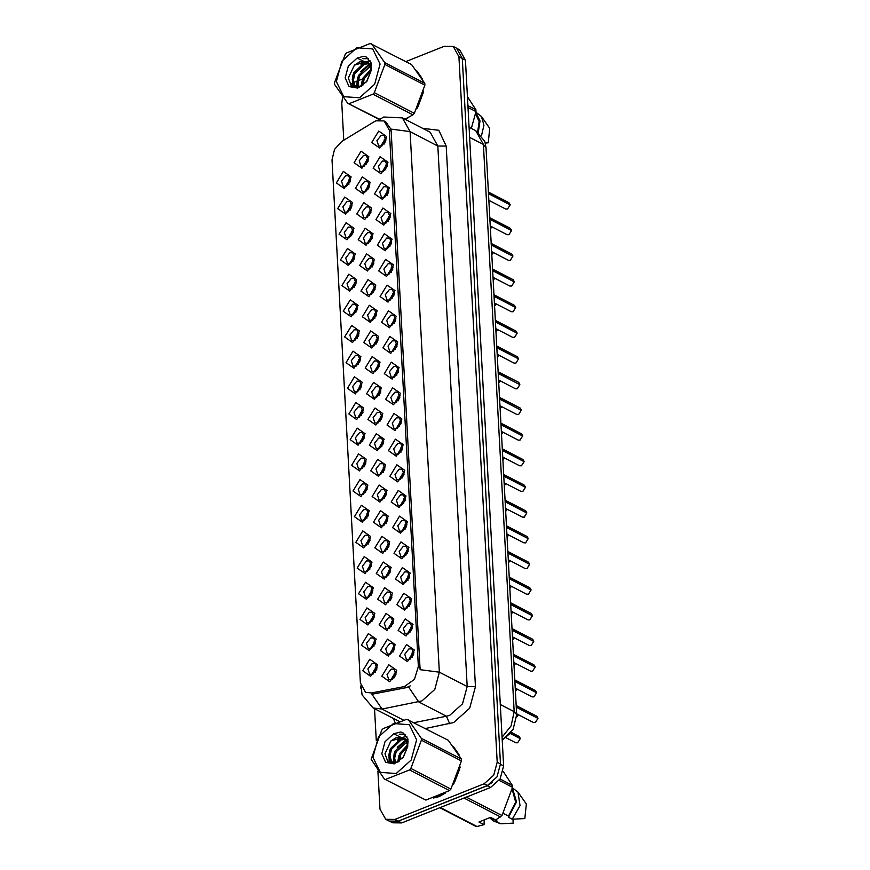 <?xml version="1.0" encoding="UTF-8"?>
<svg xmlns="http://www.w3.org/2000/svg" width="870" height="870" viewBox="0 0 870 870"><rect width="100%" height="100%" fill="white"/><g stroke="black" fill="none" stroke-linecap="round" stroke-linejoin="round"><path stroke-width="1.3" d="M358.125 445.212L350.229 439.676L357.2 428.192L365.106 433.728L358.125 445.212M359.604 432.531L355.417 437.806L357.157 443.145L360.18 443.178L364.356 437.904L362.627 432.564L359.604 432.531M359.517 470.898L351.61 465.352L358.592 453.868L366.498 459.403L359.517 470.898M360.985 458.207L356.809 463.482L358.538 468.821L361.561 468.854L365.748 463.579L364.008 458.24L360.985 458.207M360.909 496.574L353.002 491.028L359.984 479.544L367.879 485.09L360.909 496.574M362.377 483.883L358.19 489.157L359.93 494.497L362.953 494.53L367.14 489.255L365.4 483.916L362.377 483.883M365.074 573.602L357.178 568.067L364.16 556.572L372.055 562.118L365.074 573.602M366.553 560.922L362.366 566.185L364.106 571.525L367.129 571.557L371.316 566.294L369.576 560.954L366.553 560.922M366.466 599.278L358.57 593.742L365.541 582.258L373.447 587.794L366.466 599.278M367.945 586.597L363.758 591.872L365.498 597.201L368.521 597.233L372.708 591.97L370.968 586.63L367.945 586.597M367.858 624.954L359.962 619.418L366.933 607.934L374.839 613.47L367.858 624.954M369.337 612.273L365.15 617.548L366.89 622.876L369.913 622.92L374.1 617.646L372.36 612.306L369.337 612.273M369.25 650.629L361.354 645.094L368.325 633.61L376.231 639.145L369.25 650.629M370.729 637.949L366.542 643.224L368.282 648.563L371.305 648.596L375.481 643.321L373.752 637.982L370.729 637.949M362.301 522.25L354.394 516.704L361.376 505.22L369.271 510.766L362.301 522.25M363.769 509.57L359.582 514.833L361.322 520.173L364.345 520.206L368.532 514.931L366.792 509.602L363.769 509.57M363.693 547.926L355.786 542.38L362.768 530.896L370.663 536.442L363.693 547.926M365.161 535.246L360.974 540.509L362.714 545.849L365.737 545.881L369.924 540.607L368.184 535.278L365.161 535.246M356.733 419.536L348.837 414L355.808 402.516L363.714 408.052L356.733 419.536M358.212 406.855L354.025 412.13L355.765 417.459L358.788 417.491L362.975 412.228L361.235 406.888L358.212 406.855M355.341 393.86L347.445 388.324L354.416 376.84L362.322 382.376L355.341 393.86M356.82 381.18L352.633 386.454L354.373 391.783L357.396 391.815L361.583 386.552L359.843 381.212L356.82 381.18M353.949 368.184L346.053 362.649L353.035 351.154L360.93 356.7L353.949 368.184M355.428 355.504L351.241 360.767L352.981 366.107L356.004 366.139L360.191 360.876L358.451 355.536L355.428 355.504M352.567 342.508L344.661 336.962L351.643 325.478L359.538 331.024L352.567 342.508M354.036 329.828L349.849 335.091L351.589 340.431L354.612 340.464L358.799 335.189L357.059 329.86L354.036 329.828M351.175 316.832L343.269 311.286L350.251 299.802L358.146 305.348L351.175 316.832M352.644 304.141L348.457 309.415L350.197 314.755L353.22 314.788L357.407 309.513L355.667 304.185L352.644 304.141M349.783 291.156L341.877 285.61L348.859 274.126L356.754 279.661L349.783 291.156M351.252 278.465L347.065 283.74L348.805 289.079L351.828 289.112L356.015 283.837L354.275 278.498L351.252 278.465M348.392 265.47L340.485 259.934L347.467 248.45L355.373 253.986L348.392 265.47M349.86 252.789L345.684 258.064L347.413 263.403L350.436 263.436L354.623 258.162L352.883 252.822L349.86 252.789M346.999 239.794L339.104 234.258L346.075 222.774L353.981 228.31L346.999 239.794M348.478 227.113L344.292 232.388L346.032 237.717L349.055 237.76L353.231 232.486L351.502 227.146L348.478 227.113M345.607 214.118L337.712 208.582L344.683 197.099L352.589 202.634L345.607 214.118M347.087 201.438L342.9 206.712L344.64 212.041L347.663 212.073L351.85 206.81L350.11 201.47L347.087 201.438M344.215 188.442L336.32 182.907L343.291 171.412L351.197 176.958L344.215 188.442M345.694 175.762L341.508 181.025L343.248 186.365L346.271 186.397L350.458 181.134L348.718 175.794L345.694 175.762M370.642 676.316L362.736 670.77L369.717 659.286L377.623 664.821L370.642 676.316M372.11 663.625L367.934 668.899L369.663 674.239L372.686 674.272L376.873 668.997L375.133 663.658L372.11 663.625M375.84 425.017L367.945 419.481L374.916 407.997L382.822 413.533L375.84 425.017M377.319 412.337L373.132 417.611L374.872 422.95L377.895 422.983L382.082 417.709L380.342 412.369L377.319 412.337M377.232 450.693L369.337 445.157L376.308 433.673L384.214 439.209L377.232 450.693M378.711 438.012L374.524 443.287L376.264 448.626L379.287 448.659L383.463 443.385L381.734 438.045L378.711 438.012M378.624 476.379L370.718 470.833L377.7 459.349L385.606 464.895L378.624 476.379M380.103 463.688L375.916 468.963L377.645 474.302L380.679 474.335L384.855 469.06L383.126 463.721L380.103 463.688M380.016 502.055L372.11 496.509L379.092 485.025L386.998 490.571L380.016 502.055M381.484 489.364L377.308 494.638L379.037 499.978L382.06 500.011L386.247 494.736L384.507 489.408L381.484 489.364M384.181 579.083L376.286 573.547L383.268 562.063L391.163 567.599L384.181 579.083M385.66 566.403L381.473 571.677L383.213 577.006L386.236 577.038L390.423 571.775L388.683 566.435L385.66 566.403M382.8 553.407L374.894 547.872L381.876 536.377L389.771 541.923L382.8 553.407M384.268 540.727L380.081 545.99L381.821 551.33L384.844 551.362L389.031 546.099L387.291 540.759L384.268 540.727M388.357 656.121L380.462 650.575L387.433 639.091L395.339 644.626L388.357 656.121M389.836 643.43L385.649 648.705L387.389 654.044L390.412 654.077L394.588 648.803L392.859 643.463L389.836 643.43M386.965 630.435L379.07 624.899L386.041 613.415L393.947 618.951L386.965 630.435M388.444 617.754L384.257 623.029L385.997 628.368L389.02 628.401L393.207 623.127L391.467 617.787L388.444 617.754M385.573 604.759L377.678 599.223L384.66 587.739L392.555 593.275L385.573 604.759M387.052 592.078L382.865 597.353L384.605 602.682L387.628 602.725L391.815 597.451L390.075 592.111L387.052 592.078M381.408 527.731L373.502 522.185L380.484 510.701L388.379 516.247L381.408 527.731M382.876 515.051L378.689 520.314L380.429 525.654L383.452 525.687L387.639 520.412L385.899 515.083L382.876 515.051M374.448 399.341L366.553 393.805L373.534 382.321L381.43 387.857L374.448 399.341M375.927 386.661L371.74 391.935L373.48 397.264L376.503 397.296L380.69 392.033L378.95 386.693L375.927 386.661M373.056 373.665L365.161 368.13L372.142 356.635L380.038 362.181L373.056 373.665M374.535 360.985L370.348 366.259L372.088 371.588L375.111 371.62L379.298 366.357L377.558 361.017L374.535 360.985M371.675 347.989L363.769 342.443L370.75 330.959L378.646 336.505L371.675 347.989M373.143 335.309L368.956 340.572L370.696 345.912L373.719 345.945L377.906 340.67L376.166 335.341L373.143 335.309M370.283 322.313L362.377 316.767L369.358 305.283L377.254 310.829L370.283 322.313M371.751 309.633L367.564 314.897L369.304 320.236L372.327 320.269L376.514 314.994L374.774 309.666L371.751 309.633M368.891 296.637L360.985 291.091L367.966 279.607L375.873 285.153L368.891 296.637M370.359 283.946L366.183 289.221L367.912 294.56L370.935 294.593L375.122 289.318L373.382 283.979L370.359 283.946M367.499 270.962L359.593 265.415L366.574 253.931L374.481 259.467L367.499 270.962M368.978 258.27L364.791 263.545L366.531 268.884L369.554 268.917L373.73 263.643L372.001 258.303L368.978 258.27M366.107 245.275L358.212 239.739L365.183 228.255L373.089 233.791L366.107 245.275M367.586 232.594L363.399 237.869L365.139 243.208L368.162 243.241L372.338 237.967L370.609 232.627L367.586 232.594M364.715 219.599L356.82 214.063L363.79 202.579L371.697 208.115L364.715 219.599M366.194 206.919L362.007 212.193L363.747 217.522L366.77 217.565L370.957 212.291L369.217 206.951L366.194 206.919M363.323 193.923L355.428 188.388L362.409 176.904L370.305 182.439L363.323 193.923M364.802 181.243L360.615 186.517L362.355 191.846L365.378 191.878L369.565 186.615L367.825 181.275L364.802 181.243M361.931 168.247L354.036 162.712L361.017 151.217L368.913 156.763L361.931 168.247M363.41 155.567L359.223 160.83L360.963 166.17L363.986 166.203L368.173 160.939L366.433 155.6L363.41 155.567M389.749 681.797L381.843 676.251L388.825 664.767L396.731 670.313L389.749 681.797M391.228 669.106L387.041 674.38L388.77 679.72L391.804 679.753L395.98 674.478L394.251 669.139L391.228 669.106M406.072 635.926L398.177 630.38L405.148 618.896L413.054 624.432L406.072 635.926M407.551 623.235L403.365 628.51L405.105 633.849L408.128 633.882L412.315 628.608L410.575 623.268L407.551 623.235M404.68 610.24L396.785 604.704L403.767 593.22L411.662 598.756L404.68 610.24M406.159 597.559L401.973 602.834L403.713 608.173L406.736 608.206L410.923 602.932L409.183 597.592L406.159 597.559M403.288 584.564L395.393 579.029L402.375 567.544L410.27 573.08L403.288 584.564M404.767 571.884L400.581 577.158L402.321 582.487L405.344 582.519L409.531 577.256L407.791 571.916L404.767 571.884M401.907 558.888L394.001 553.353L400.983 541.869L408.878 547.404L401.907 558.888M403.375 546.208L399.189 551.482L400.929 556.811L403.952 556.843L408.139 551.58L406.399 546.24L403.375 546.208M400.515 533.212L392.609 527.677L399.591 516.182L407.486 521.728L400.515 533.212M401.983 520.532L397.797 525.795L399.537 531.135L402.56 531.168L406.747 525.904L405.007 520.564L401.983 520.532M399.123 507.536L391.217 501.99L398.199 490.506L406.105 496.052L399.123 507.536M400.591 494.856L396.415 500.119L398.145 505.459L401.168 505.492L405.355 500.217L403.615 494.889L400.591 494.856M397.731 481.86L389.836 476.314L396.807 464.83L404.713 470.376L397.731 481.86M399.21 469.169L395.023 474.444L396.763 479.783L399.787 479.816L403.963 474.541L402.234 469.213L399.21 469.169M396.339 456.184L388.444 450.638L395.415 439.154L403.321 444.69L396.339 456.184M397.818 443.493L393.631 448.768L395.371 454.107L398.395 454.14L402.582 448.866L400.842 443.526L397.818 443.493M394.947 430.498L387.052 424.962L394.023 413.478L401.929 419.014L394.947 430.498M396.426 417.817L392.239 423.092L393.979 428.431L397.003 428.464L401.19 423.19L399.45 417.85L396.426 417.817M393.555 404.822L385.66 399.286L392.642 387.803L400.537 393.338L393.555 404.822M395.034 392.142L390.847 397.416L392.587 402.745L395.611 402.788L399.798 397.514L398.058 392.174L395.034 392.142M392.163 379.146L384.268 373.611L391.25 362.127L399.145 367.662L392.163 379.146M393.642 366.466L389.455 371.74L391.195 377.069L394.219 377.101L398.406 371.838L396.666 366.498L393.642 366.466M390.782 353.47L382.876 347.935L389.858 336.44L397.753 341.986L390.782 353.47M392.25 340.79L388.063 346.053L389.803 351.393L392.827 351.426L397.014 346.162L395.274 340.822L392.25 340.79M389.39 327.794L381.484 322.248L388.466 310.764L396.361 316.31L389.39 327.794M390.858 315.114L386.671 320.377L388.411 325.717L391.435 325.75L395.622 320.475L393.882 315.147L390.858 315.114M387.998 302.118L380.092 296.572L387.074 285.088L394.98 290.634L387.998 302.118M389.466 289.438L385.29 294.702L387.019 300.041L390.043 300.074L394.23 294.799L392.49 289.471L389.466 289.438M386.606 276.442L378.711 270.896L385.682 259.412L393.588 264.958L386.606 276.442M388.085 263.751L383.898 269.026L385.638 274.365L388.662 274.398L392.838 269.124L391.108 263.784L388.085 263.751M385.214 250.767L377.319 245.22L384.29 233.736L392.196 239.272L385.214 250.767M386.693 238.075L382.506 243.35L384.246 248.689L387.27 248.722L391.456 243.448L389.716 238.108L386.693 238.075M383.822 225.08L375.927 219.544L382.898 208.06L390.804 213.596L383.822 225.08M385.301 212.4L381.114 217.674L382.854 223.014L385.878 223.046L390.064 217.772L388.324 212.432L385.301 212.4M382.43 199.404L374.535 193.869L381.517 182.385L389.412 187.92L382.43 199.404M383.909 186.724L379.722 191.998L381.462 197.327L384.486 197.359L388.672 192.096L386.933 186.756L383.909 186.724M381.049 173.728L373.143 168.193L380.125 156.709L388.02 162.244L381.049 173.728M382.517 161.048L378.33 166.322L380.07 171.651L383.094 171.684L387.28 166.42L385.54 161.081L382.517 161.048M379.657 148.052L371.751 142.517L378.733 131.022L386.628 136.568L379.657 148.052M381.125 135.372L376.938 140.635L378.678 145.975L381.702 146.008L385.888 140.744L384.148 135.405L381.125 135.372M407.464 661.602L399.569 656.056L406.54 644.572L414.446 650.118L407.464 661.602M408.943 648.911L404.757 654.186L406.497 659.525L409.52 659.558L413.707 654.283L411.967 648.944L408.943 648.911M360.495 443.037L364.465 435.359M361.887 468.712L365.857 461.035M363.279 494.388L367.249 486.711M367.444 571.416L371.425 563.749M368.837 597.092L372.806 589.425M370.228 622.779L374.198 615.101M371.62 648.454L375.59 640.777M364.671 520.064L368.641 512.386M366.063 545.74L370.033 538.062M359.103 417.361L363.073 409.683M357.711 391.674L361.681 384.007M356.319 365.998L360.3 358.32M354.938 340.322L358.908 332.644M353.546 314.646L357.516 306.969M352.154 288.971L356.124 281.293M350.762 263.295L354.732 255.617M349.37 237.619L353.34 229.941M347.978 211.932L351.948 204.265M346.586 186.256L350.556 178.589M373.012 674.13L376.982 666.453M378.211 422.842L382.18 415.164M379.603 448.518L383.572 440.84M380.995 474.193L384.964 466.516M382.387 499.869L386.356 492.192M386.552 576.897L390.532 569.23M385.171 551.221L389.14 543.554M390.728 653.936L394.697 646.258M389.336 628.26L393.305 620.582M387.944 602.584L391.913 594.906M383.779 525.545L387.748 517.867M376.819 397.155L380.788 389.488M375.427 371.479L379.407 363.812M374.046 345.803L378.015 338.125M372.654 320.127L376.623 312.45M371.262 294.451L375.231 286.774M369.87 268.776L373.839 261.098M368.478 243.1L372.447 235.422M367.086 217.424L371.055 209.746M365.694 191.737L369.663 184.07M364.312 166.061L368.282 158.394M392.12 679.611L396.089 671.934M408.443 633.741L412.413 626.063M407.051 608.065L411.031 600.387M405.67 582.389L409.639 574.711M404.278 556.702L408.247 549.035M402.886 531.026L406.855 523.348M401.494 505.35L405.463 497.673M400.102 479.674L404.071 471.997M398.71 453.999L402.679 446.321M397.318 428.323L401.287 420.645M395.926 402.647L399.906 394.969M394.545 376.96L398.514 369.293M393.153 351.284L397.122 343.617M391.761 325.608L395.73 317.931M390.369 299.933L394.338 292.255M388.977 274.257L392.946 266.579M387.585 248.581L391.554 240.903M386.193 222.905L390.162 215.227M384.801 197.229L388.781 189.551M383.42 171.542L387.389 163.875M382.028 145.866L385.997 138.2M409.835 659.416L413.805 651.739M373.828 121.952L375.992 120.854L384.159 120.952L389.325 130.206L418.372 666.529L414.49 679.329L404.409 686.561L371.501 692.998L365.53 692.259L360.365 682.993L332.025 159.808L334.461 149.401L341.638 141.516L373.828 121.952M511.147 732.42L502.24 740.239M433.412 797.997L439.187 796.55L445.386 793.048M385.66 121.735L390.858 129.054L391.174 131.163L420.134 669.628L439.361 672.205L434.728 689.432L421.917 700.915L382.006 709.061L373.165 707.962L398.993 721.328M377.95 770.994L380.016 809.057L385.758 819.344L389.086 821.073L398.155 821.171L487.428 785.501L497.042 776.888L500.522 763.969L462.307 58.453L456.565 48.165L453.226 46.436L444.157 46.338L405.931 61.607M410.227 685.93L406.421 687.604L371.871 694.206L382.006 709.061L403.31 720.077M405.453 119.484L408.78 117.33M416.893 108.815L423.581 91.252M422.407 79.018L416.795 70.894M453.487 784.533L460.176 766.97M459.001 754.736L453.39 746.612M385.758 819.344L394.828 819.442L484.101 783.772L493.703 775.159L497.183 762.24L458.969 56.724L453.226 46.436M362.692 78.887L358.233 80.671M356.939 81.182L353.633 82.574M352.752 83.052L352.285 83.335M351.741 83.683L350.24 84.814M342.562 96.885L341.801 103.541L343.791 140.211M374.578 708.691L376.297 740.522M390.315 821.595L392.664 822.813L401.733 822.911L490.539 787.426L500.152 778.813L503.621 765.894L465.406 60.16L459.664 49.873L457.696 48.861M393.033 822.106L398.395 821.182L487.211 785.697L492.442 782.391M537.943 718.402L535.365 722.578L533.506 722.557L535.322 722.568L537.943 718.402L516.291 707.201M537.725 718.294L516.28 706.929M536.79 716.206L537.954 718.152L536.79 716.206L516.204 705.559M412.075 652.989L412.086 657.589M413.881 652.337L412.924 655.773M520.227 738.597L517.65 742.773L515.79 742.752L517.606 742.762L520.227 738.597L510.396 733.508M520.01 738.489L510.538 733.312M394.36 673.184L394.36 677.784M396.154 672.532L395.208 675.968M375.253 672.303L375.253 667.703M377.047 667.051L376.101 670.487M336.353 81.519L343.715 96.646L359.56 97.799L374.622 84.303L380.06 64.065L372.697 48.937L356.852 47.785L341.801 61.281L336.353 81.519M404.963 119.223L412.902 114.873L414.283 113.361L424.843 85.173L424.745 83.292L411.64 64.565L370.163 43.5L346.499 52.961L345.118 54.473L334.558 82.65L334.656 84.531L347.761 103.269L379.396 119.233M412.902 114.873L372.915 94.177L349.24 103.639M372.915 94.177L374.285 92.666L414.283 113.361M424.843 85.173L384.855 64.478L374.285 92.666M384.855 64.478L384.747 62.596L424.745 83.292M371.055 69.241L363.105 77.854L361.724 86.032M371.164 70.448L364.291 78.463L362.801 85.325M371.555 65.468L370.74 65.5M369.935 65.598L368.064 66.066L358.407 75.418L356.917 81.867L358.451 87.435M370.283 66.37L359.582 76.027L358.092 82.476L359.136 87.239M371.457 64.369L368.913 63.282M368.271 63.151L363.355 63.63L353.698 72.993L352.209 79.431L353.568 84.749L355.928 86.935L357.962 87.555M371.37 64.304L369.413 63.76M368.717 63.673L364.53 64.239L354.873 73.602L353.383 80.04L354.742 85.358L356.537 87.207M371.175 70.383L368.967 63.999L366.346 61.683L354.373 65.185L348.348 78.006L351.36 86.032L358.973 87.294L366.912 81.193L371.077 70.84L371.24 63.064L366.335 57.072L364.008 56.245L357.124 58.04L348.359 66.109L345.216 77.985L349.087 86.598L357.635 88.12L366.477 81.791L371.077 70.84M371.566 67.251L368.173 62.705M366.77 61.922L359.821 61.813L354.373 65.185M355.928 86.935L357.342 87.663M357.124 58.04L368.967 63.999M379.059 119.451L347.761 103.269M371.642 43.87L384.747 62.596M371.033 69.111L370.457 69.556M370.935 64.141L370.054 64.5M369.478 64.761L365.748 67.12M357.004 83.466L357.178 87.413M370.239 60.856L367.14 61.411M366.237 61.705L361.039 64.684M352.296 81.03L353.024 87.087M368.51 58.638L363.345 58.736M366.335 57.072L364.008 56.245M362.344 79.899L361.083 86.402M371.327 63.521L370.435 63.804M369.195 64.315L360.68 71.601M357.635 77.463L356.613 87.239M352.937 75.027L352.437 86.782M368.26 58.41L362.627 58.453M405.192 119.342L407.138 118.189M417.904 106.869L423.07 93.242M421.613 77.734L417.654 72.014M471.268 128.445L475.988 111.632L475.879 109.75L467.386 96.635M485.297 143.082L488.244 142.81L489.745 128.281L481.425 116.439L475.879 112.219M481.512 135.481L483.916 125.139L481.425 116.439M478.326 132.392L480.066 120.963L475.836 112.458M477.608 131.881L479.174 121.615L475.575 113.796M467.864 105.596L475.879 109.75M475.988 111.632L467.973 107.478M372.947 757.248L380.31 772.364L396.154 773.517L411.216 760.021L416.654 739.783L409.302 724.656L393.447 723.503L378.396 736.999L372.947 757.248M371.196 759.314L384.366 778.987L425.832 800.041L449.496 790.591L450.877 789.079L461.437 760.891L461.339 759.01L448.235 740.283L406.758 719.218L383.094 728.679L381.723 730.191L371.196 759.314M449.496 790.591L409.509 769.896L385.834 779.357M409.509 769.896L410.879 768.384L450.877 789.079M461.437 760.891L421.45 740.207L410.879 768.384M421.45 740.207L421.341 738.315L461.339 759.01M384.366 778.987L425.832 800.041M407.649 744.959L399.7 753.572L398.319 761.75M407.758 746.166L400.885 754.181L399.395 761.043M408.15 741.186L407.334 741.218M406.529 741.316L404.659 741.784L395.002 751.147L393.512 757.585L395.045 763.153M406.877 742.088L396.176 751.745L394.686 758.194L395.73 762.957M408.052 740.087L405.507 739M404.865 738.869L399.95 739.359L390.293 748.711L388.803 755.16L390.162 760.467L392.522 762.653L394.556 763.273M407.965 740.033L406.007 739.478M405.311 739.391L401.124 739.968L391.467 749.32L389.978 755.758L391.348 761.076L393.131 762.925M407.769 746.101L405.561 739.717L402.94 737.401L390.967 740.903L384.942 753.725L387.955 761.75L395.567 763.012L403.506 756.911L407.671 746.558L407.834 738.782L402.94 732.79L400.602 731.964L393.719 733.758L384.953 741.827L381.81 753.703L385.682 762.316L394.23 763.838L403.071 757.509L407.671 746.558M408.16 742.969L404.767 738.423M403.365 737.64L396.426 737.532L390.967 740.903M392.522 762.653L393.936 763.381M393.719 733.758L405.561 739.717M408.237 719.588L421.341 738.315M407.628 744.829L407.051 745.275M407.53 739.859L406.649 740.218M406.072 740.479L402.342 742.839M393.599 759.184L393.773 763.131M406.834 736.575L403.734 737.129M402.832 737.434L397.633 740.413M388.89 756.748L389.619 762.805M405.105 734.356L399.939 734.454M403.06 732.855L400.602 731.964M398.938 755.617L397.677 762.12M407.921 739.239L407.029 739.533M405.79 740.033L397.275 747.319M394.23 753.181L393.207 762.957M389.532 750.745L389.031 762.501M404.854 734.128L399.221 734.182M434.913 797.518L443.733 793.908M454.499 782.587L459.675 768.96M458.207 753.453L454.249 747.732M484.22 819.877L484.014 824.619L478.935 821.998L490.56 817.343L495.639 819.975L502.012 815.527L512.582 787.35L512.473 785.469L503.164 771.32M503.284 813.406L508.504 816.103L508.558 817.267L512.267 819.181L524.838 818.529L526.339 804L518.02 792.157L512.473 787.937M512.267 819.181L520.01 805.587L518.02 792.157M508.558 817.267L516.617 801.868L512.43 788.176M508.504 816.103L515.682 802.107L512.169 789.514M439.839 807.686L475.498 826.13L476.967 826.5L484.014 824.619M500.022 779.02L512.473 785.469M512.582 787.35L499.108 780.379M440.263 807.512L476.967 826.5M500.641 817.039L463.938 798.051M466.363 797.083L502.012 815.527M489.592 817.735L493.149 820.834L500.641 823.825L513.213 823.172L512.995 819.17M500.641 823.825L496.933 821.911L496.879 820.747L490.408 817.408M493.149 820.834L496.933 821.911M489.679 817.702L496.879 820.747M536.562 692.792L533.973 696.903L532.125 696.87L533.93 696.892L536.562 692.727L514.899 681.525M536.333 692.618L514.888 681.243M410.683 627.313L410.694 631.914M412.489 626.661L411.543 630.097M535.17 667.051L532.581 671.227L530.733 671.194L532.549 671.216L535.17 667.051L513.507 655.85M534.941 666.942L513.496 655.567M409.302 601.638L409.302 606.238M411.097 600.985L410.151 604.422M533.778 641.375L531.189 645.54L529.341 645.518L531.157 645.54L533.778 641.375L512.125 630.174M533.549 641.255L512.104 629.891M407.91 575.962L407.91 580.562M409.705 575.298L408.759 578.746M532.386 615.699L529.797 619.864L527.949 619.842L529.765 619.864L532.386 615.699L510.733 604.498M532.168 615.579L510.712 604.215M406.518 550.286L406.518 554.886M408.313 549.622L407.367 553.07M373.872 646.627L373.861 642.027M375.655 641.375L374.709 644.811M372.48 620.952L372.48 616.351M374.274 615.699L373.317 619.135M371.088 595.265L371.088 590.676M372.882 590.012L371.936 593.46M369.696 569.589L369.696 564.989M371.49 564.336L370.544 567.784M392.968 647.508L392.979 652.108M394.762 646.856L393.816 650.292M391.576 621.832L391.587 626.433M393.381 621.18L392.424 624.616M390.195 596.157L390.195 600.757M391.989 595.504L391.043 598.941M388.803 570.481L388.803 575.081M390.597 569.817L389.651 573.265M530.994 590.023L528.405 594.188L526.557 594.166L528.373 594.188L530.994 590.023L509.341 578.811M530.776 589.904L509.32 578.539M405.126 524.61L405.126 529.199M406.921 523.947L405.975 527.383M529.58 564.412L527.024 568.512L525.165 568.491L526.981 568.512L529.602 564.336L507.949 553.135M529.384 564.228L507.939 552.863M528.449 562.14L529.612 564.097L528.449 562.14L507.862 551.493M403.734 498.923L403.734 503.523M405.529 498.271L404.583 501.707M528.21 538.66L525.632 542.837L523.773 542.815L525.589 542.826L528.21 538.66L506.557 527.459M527.992 538.552L506.547 527.187M402.342 473.247L402.342 477.847M404.137 472.595L403.191 476.031M526.818 512.985L524.24 517.161L522.381 517.139L524.197 517.15L526.818 512.985L505.165 501.783M526.6 512.876L505.155 501.501M400.95 447.571L400.961 452.172M402.756 446.919L401.799 450.355M387.411 544.805L387.411 549.394M389.205 544.141L388.259 547.578M386.019 519.118L386.019 523.718M387.813 518.466L386.867 521.902M384.627 493.442L384.627 498.042M386.421 492.79L385.475 496.226M383.235 467.766L383.235 472.366M385.029 467.114L384.083 470.55M368.304 543.913L368.304 539.313M370.098 538.66L369.152 542.097M366.912 518.237L366.912 513.637M368.706 512.985L367.76 516.421M365.52 492.561L365.52 487.961M367.314 487.309L366.368 490.745M525.437 487.309L522.848 491.485L520.999 491.452L522.805 491.474L525.437 487.309L503.773 476.107M525.208 487.2L503.763 475.825M524.273 485.112L525.437 487.059L524.273 485.112L503.686 474.454M399.558 421.896L399.569 426.496M401.364 421.243L400.417 424.68M524.023 461.698L521.456 465.798L519.607 465.776L521.424 465.798L524.044 461.633L502.381 450.432M523.816 461.513L502.371 450.149M398.177 396.22L398.177 400.82M399.972 395.567L399.025 399.004M522.631 436.022L520.064 440.122L518.215 440.1L520.032 440.122L522.653 435.957L501 424.756M522.424 435.837L500.979 424.473M396.785 370.544L396.785 375.144M398.58 369.88L397.633 373.328M521.26 410.281L518.672 414.446L516.823 414.424L518.64 414.446L521.26 410.281L499.608 399.08M521.043 410.161L499.587 398.797M395.393 344.868L395.393 349.457M397.188 344.205L396.241 347.652M519.868 384.605L517.28 388.77L515.431 388.749L517.248 388.77L519.868 384.605L498.216 373.393M519.651 384.486L498.195 373.121M394.001 319.192L394.001 323.781M395.796 318.529L394.849 321.965M518.476 358.918L515.899 363.094L514.039 363.073L515.856 363.094L518.476 358.918L496.824 347.717M518.259 358.81L496.813 347.445M517.324 356.722L518.487 358.679L517.324 356.722L496.737 346.075M392.609 293.505L392.609 298.106M394.404 292.853L393.457 296.289M381.843 442.09L381.854 446.691M383.637 441.438L382.691 444.874M380.451 416.415L380.462 421.015M382.256 415.762L381.299 419.199M379.07 390.739L379.07 395.339M380.864 390.075L379.918 393.523M377.678 365.063L377.678 369.652M379.472 364.399L378.526 367.847M376.286 339.387L376.286 343.976M378.08 338.724L377.134 342.16M374.894 313.7L374.894 318.3M376.688 313.048L375.742 316.484M364.128 466.885L364.128 462.285M365.922 461.633L364.976 465.069M362.746 441.21L362.736 436.609M364.53 435.957L363.584 439.393M361.354 415.523L361.354 410.934M363.149 410.27L362.192 413.718M359.962 389.847L359.962 385.247M361.757 384.594L360.811 388.042M358.57 364.171L358.57 359.571M360.365 358.918L359.419 362.355M357.178 338.495L357.178 333.895M358.973 333.243L358.027 336.679M517.084 333.308L514.507 337.419L512.647 337.397L514.464 337.408L517.084 333.243L495.432 322.041M516.867 333.134L495.421 321.769M391.217 267.829L391.217 272.43M393.012 267.177L392.065 270.613M515.692 307.567L513.115 311.743L511.255 311.71L513.072 311.732L515.692 307.567L494.04 296.365M515.475 307.458L494.029 296.083M389.825 242.154L389.836 246.754M391.63 241.501L390.673 244.938M514.311 281.891L511.723 286.067L509.874 286.034L511.68 286.056L514.311 281.891L492.648 270.69M514.083 281.782L492.637 270.407M388.433 216.478L388.444 221.078M390.238 215.825L389.292 219.262M512.919 256.215L510.331 260.38L508.482 260.358L510.298 260.38L512.919 256.215L491.256 245.014M512.691 256.095L491.245 244.731M511.767 254.018L512.93 255.965L511.767 254.018L491.169 243.361M387.052 190.802L387.052 195.402M388.846 190.149L387.9 193.586M511.527 230.539L508.939 234.704L507.09 234.683L508.906 234.704L511.527 230.539L489.875 219.338M511.299 230.419L489.853 219.055M385.66 165.126L385.66 169.726M387.454 164.463L386.508 167.91M510.114 204.928L507.547 209.028L505.698 209.007L507.514 209.028L510.135 204.863L488.483 193.662M509.918 204.744L488.462 193.379M384.268 139.45L384.268 144.039M386.062 138.787L385.116 142.223M373.502 288.024L373.502 292.624M375.296 287.372L374.35 290.808M372.11 262.349L372.11 266.949M373.904 261.696L372.958 265.132M370.718 236.673L370.729 241.273M372.512 236.02L371.566 239.457M369.326 210.997L369.337 215.597M371.131 210.344L370.174 213.781M367.945 185.321L367.945 189.921M369.739 184.657L368.793 188.105M366.553 159.645L366.553 164.234M368.347 158.982L367.401 162.429M355.786 312.819L355.786 308.219M357.581 307.567L356.635 311.003M354.394 287.144L354.394 282.543M356.189 281.891L355.243 285.327M353.013 261.468L353.002 256.867M354.797 256.215L353.851 259.651M351.621 235.792L351.61 231.192M353.405 230.539L352.459 233.976M350.229 210.105L350.229 205.516M352.024 204.852L351.067 208.3M348.837 184.429L348.837 179.829M350.632 179.176L349.686 182.624M418.372 666.529L420.221 667.486M404.409 686.561L406.421 687.604M371.501 692.998L373.524 694.043M389.325 130.206L391.174 131.163M422.613 128.358L438.806 130.272L446.234 146.073L475.509 686.647L467.157 686.582L437.882 146.008L430.226 132.294L402.429 117.918L410.085 131.631L390.858 129.054M475.509 686.647L469.724 708.18L453.705 722.535L425.43 728.484M408.498 686.919L418.666 701.883L446.462 716.271L449.714 715.303L462.525 703.808L467.157 686.582L439.361 672.205L410.085 131.631L437.882 146.008L446.234 146.073M402.429 117.918L383.616 117.058L378.744 120.114M361.213 687.191L362.061 694.782L373.165 707.962M395.078 722.655L393.349 718.402M497.183 762.24L500.522 763.969M484.101 783.772L487.428 785.501M458.969 56.724L462.307 58.453M394.828 819.442L398.155 821.171M414.066 722.6L446.462 716.271L449.649 723.742M502.077 737.249L511.158 725.754L514.116 711.66L483.394 144.474L475.738 130.761L484.764 141.321L485.982 147.552L516.704 714.727L514.116 711.66L500.304 704.515M469.582 137.329L483.394 144.474L485.982 147.552M465.406 60.16L462.318 58.562M503.621 765.894L500.533 764.295M490.539 787.426L487.211 785.697M401.733 822.911L398.395 821.182M520.216 738.325L519.075 736.401L511.212 732.333M536.54 692.455L535.398 690.53L514.812 679.883M535.148 666.768L534.017 664.854L513.42 654.196M533.756 641.092L532.625 639.178L512.028 628.521M532.364 615.416L531.233 613.502L510.636 602.845M516.726 716.836L518.455 714.759L516.726 716.858M517.095 689.105L515.421 691.095L517.063 689.083M514.029 665.419L515.671 663.408L514.029 665.452M512.637 639.744L514.279 637.732M530.983 589.74L529.841 587.826L509.254 577.169M528.199 538.389L527.057 536.464L506.471 525.817M526.807 512.713L525.665 510.788L505.078 500.141M511.245 614.068L512.887 612.056M509.853 588.392L511.495 586.38L509.863 588.424M510.135 560.715L508.471 562.716L510.114 560.693M508.743 535.039L507.079 537.04L508.722 535.017M524.023 461.35L522.892 459.436L502.294 448.779M522.631 435.674L521.5 433.76L500.902 423.103M521.239 409.998L520.108 408.084L499.51 397.427M519.858 384.322L518.716 382.398L498.129 371.751M505.687 511.353L507.33 509.341M504.296 485.678L505.938 483.666L504.296 485.71M504.578 458.001L502.903 460.002L504.546 457.99M503.186 432.325L501.512 434.326L503.154 432.314M500.119 408.65L501.762 406.638M498.727 382.974L500.37 380.962M517.074 332.971L515.932 331.046L495.345 320.399M515.682 307.295L514.54 305.37L493.953 294.723M514.29 281.608L513.148 279.694L492.561 269.037M511.506 230.256L510.375 228.342L489.777 217.685M510.124 204.581L508.983 202.666L488.385 192.009M497.346 357.298L498.988 355.275L497.346 357.32M497.618 329.621L495.954 331.622L497.596 329.599M494.562 305.935L496.204 303.924M493.17 280.26L494.812 278.248M491.778 254.584L493.421 252.572M490.386 228.908L492.028 226.896L490.386 228.94M360.811 685.93L360.974 688.866M380.125 118.798L377.591 120.343M475.738 130.761L469.039 127.292M502.229 740.011L513.072 729.484L516.704 714.727M533.506 722.557L516.649 713.835M515.79 742.752L506.275 737.825M519.075 736.401L520.238 738.358M371.457 64.326L370.794 63.978M408.052 740.044L407.388 739.696M532.125 696.87L515.257 688.148M535.398 690.53L536.562 692.476M530.733 671.194L513.865 662.472M534.017 664.854L535.18 666.801M529.341 645.518L512.484 636.796M532.625 639.178L533.788 641.125M527.949 619.842L511.092 611.121M531.233 613.502L532.396 615.449M512.637 639.776L514.311 637.743M526.557 594.166L509.7 585.445M529.841 587.826L531.004 589.773M525.165 568.491L508.308 559.769M523.773 542.815L506.916 534.093M527.057 536.464L528.221 538.421M522.381 517.139L505.524 508.406M525.665 510.788L526.828 512.735M511.245 614.1L512.919 612.067M520.999 491.452L504.132 482.73M519.607 465.776L502.74 457.054M522.892 459.436L524.055 461.383M518.215 440.1L501.359 431.379M521.5 433.76L522.663 435.707M516.823 414.424L499.967 405.703M520.108 408.084L521.271 410.031M515.431 388.749L498.575 380.027M518.716 382.398L519.879 384.355M514.039 363.073L497.183 354.351M505.687 511.386L507.362 509.363M500.119 408.683L501.794 406.649M498.738 382.996L500.402 380.973M512.647 337.397L495.791 328.675M515.932 331.046L517.095 333.003M511.255 311.71L494.399 302.988M514.54 305.37L515.703 307.317M509.874 286.034L493.007 277.312M513.148 279.694L514.322 281.641M508.482 260.358L491.615 251.637M507.09 234.683L490.234 225.961M510.375 228.342L511.538 230.289M505.698 209.007L488.842 200.285M508.983 202.666L510.146 204.613M494.562 305.968L496.237 303.945M493.17 280.292L494.845 278.259M491.778 254.616L493.453 252.583"/></g></svg>
